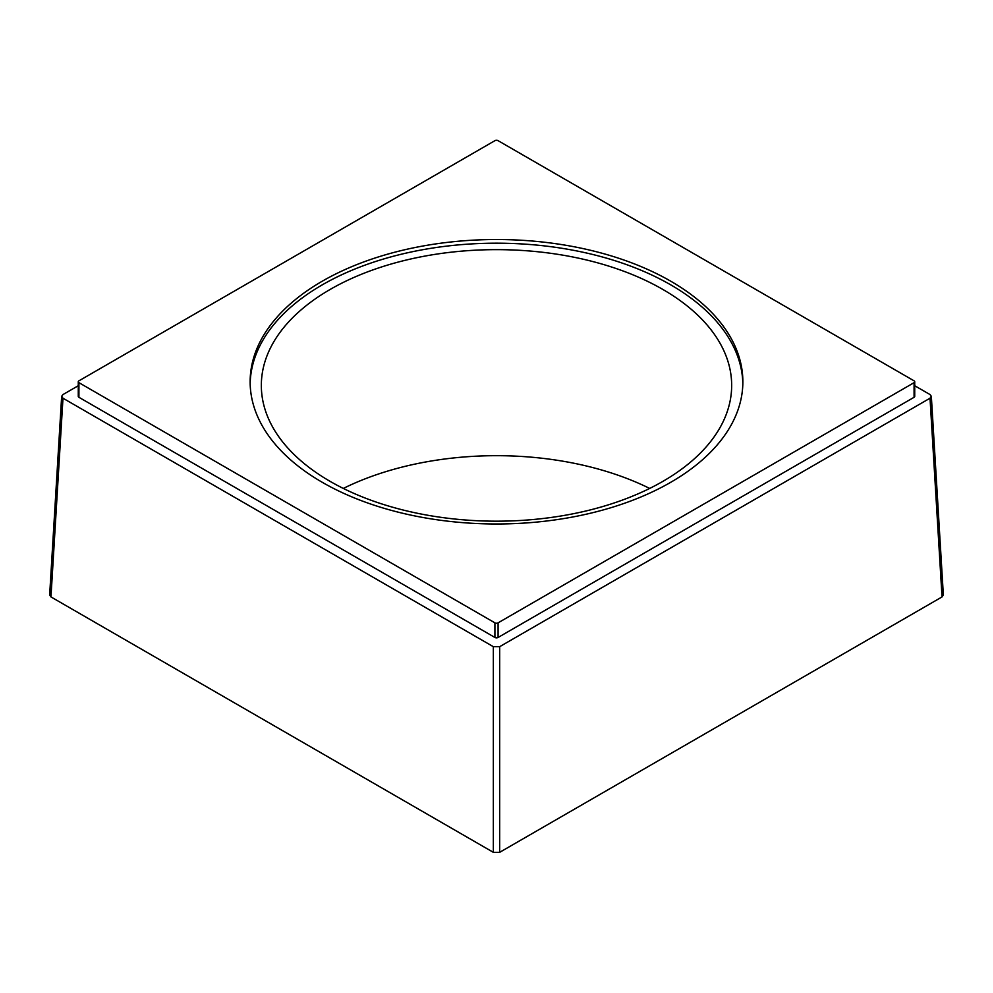 <?xml version="1.0" encoding="UTF-8"?>
<svg xmlns="http://www.w3.org/2000/svg" width="993" height="993" viewBox="0 0 993 993"><rect width="100%" height="100%" fill="white"/><g stroke="black" fill="none" stroke-linecap="round" stroke-linejoin="round"><path stroke-width="1.49" d="M662.79 289.41A235.167 135.768 0 0 0 406.509 259.98A235.167 135.768 0 0 0 261.333 385.408A235.167 135.768 0 0 0 330.21 481.419A235.167 135.768 0 0 0 586.491 510.849A235.167 135.768 0 0 0 731.667 385.408A235.167 135.768 0 0 0 662.79 289.41M649.683 488.432A235.167 135.768 0 0 0 343.317 488.432M742.838 383.583A246.363 142.235 0 0 0 589.308 253.662A246.363 142.235 0 0 0 322.303 284.842A246.363 142.235 0 0 0 250.162 383.583M322.303 281.18A246.363 142.235 0 0 0 250.137 381.759A246.363 142.235 0 0 0 402.227 513.158A246.363 142.235 0 0 0 670.697 482.325A246.363 142.235 0 0 0 742.863 381.759A246.363 142.235 0 0 0 590.773 250.348A246.363 142.235 0 0 0 322.303 281.18M494.911 140.671L78.919 380.84A2.234 1.291 0 0 0 78.273 381.759A2.234 1.291 0 0 0 78.919 382.665L494.911 622.847A2.234 1.291 0 0 0 498.089 622.847L914.081 382.665A2.234 1.291 0 0 0 914.727 381.759A2.234 1.291 0 0 0 914.081 380.84L498.089 140.671A2.234 1.291 0 0 0 494.911 140.671M943.338 594.906L942.034 596.93L499.665 852.329L493.335 852.329L50.966 596.93L49.662 594.906M78.919 382.665L78.919 397.299A2.234 1.291 180 0 1 78.273 396.381L78.273 381.759M78.919 397.299L494.911 637.469A2.234 1.291 180 0 0 498.089 637.469L914.081 397.299A2.234 1.291 180 0 0 914.727 396.381L914.727 381.759M78.273 385.731L62.981 394.556L61.665 396.294L62.981 398.218L493.335 646.679L499.665 646.679L930.019 398.218L931.335 396.294L930.019 394.556L914.727 385.731M494.911 622.847L494.911 637.469M498.089 622.847L498.089 637.469M914.081 382.665L914.081 397.299M493.335 852.329L493.335 646.679M499.665 852.329L499.665 646.679M942.034 596.93L930.019 398.218M50.966 596.93L62.981 398.218M943.35 595.006L931.335 396.294M49.65 595.006L61.665 396.294"/></g></svg>
